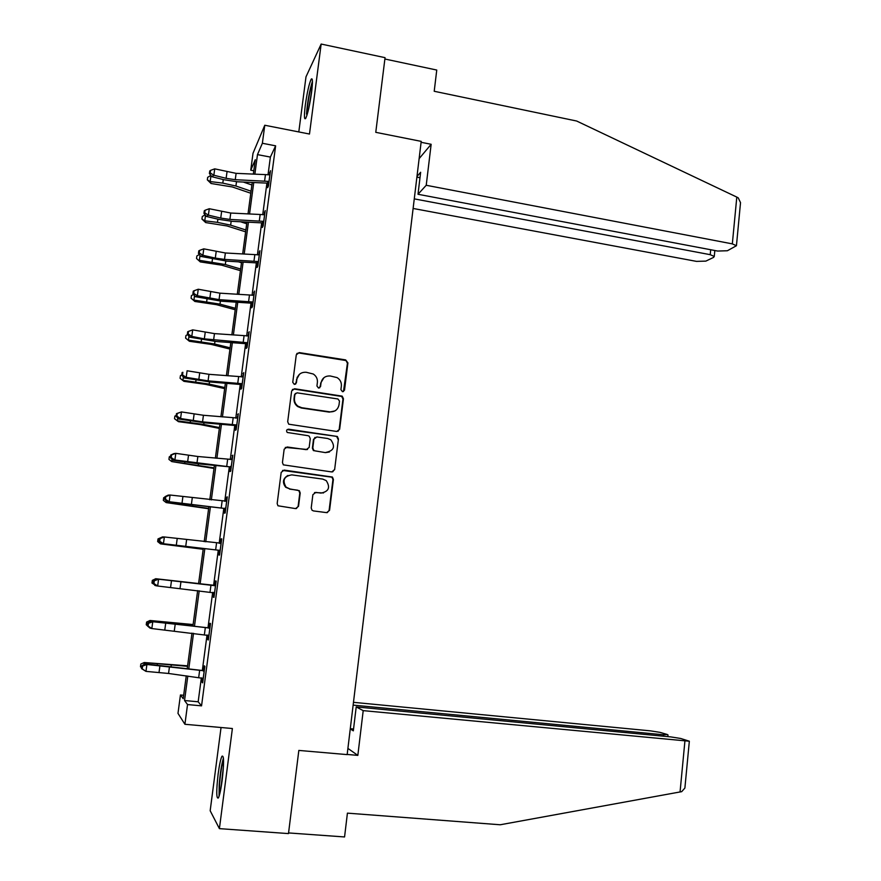 <?xml version="1.0" encoding="UTF-8"?>
<svg xmlns="http://www.w3.org/2000/svg" width="881" height="881" viewBox="0 0 881 881"><rect width="100%" height="100%" fill="white"/><g stroke="black" fill="none" stroke-linecap="round" stroke-linejoin="round"><path stroke-width="1.32" d="M342.489 391.715L344.515 390.184L347.907 362.873L345.671 359.911L299.232 352.598L296.291 354.779L292.756 382.321L294.342 384.413L296.401 382.872L296.864 379.304C298.02 374.348 301.148 372.013 306.258 372.289L313.251 374.007C316.29 376.033 317.678 378.841 317.391 382.431L316.94 385.988L318.526 388.08L320.563 386.539L321.014 382.982C322.149 378.048 325.243 375.724 330.309 375.989L337.104 377.619C340.22 379.623 341.63 382.442 341.365 386.087L340.914 389.633L342.489 391.715M343.469 391.582L347.422 363.236L346.002 360.549L298.824 352.984L296.853 353.479M295.564 384.171L296.864 379.304M319.616 387.904L321.014 382.982M222.188 780.214C224.082 762.979 224.016 754.984 221.979 756.217C220.668 758.871 219.391 764.774 218.147 773.936C216.241 791.017 216.308 799.034 218.356 797.988C219.655 795.367 220.933 789.442 222.188 780.214M311.577 92.384C312.832 81.779 312.7 77.396 311.158 79.246C309.066 83.86 307.117 92.505 305.3 105.18C304.033 115.763 304.165 120.168 305.707 118.384C307.777 113.869 309.738 105.202 311.577 92.384M311.213 507.963L312.05 510.264L313.493 510.925L326.642 512.632L329.56 510.341L333.403 479.462L332.423 477.05L284.156 470.102L281.182 472.37L277.174 503.536L277.956 505.782L295.553 508.601L298.516 506.311L300.201 493.008L299.331 490.673L289.97 488.966L286.094 487.16C282.129 480.31 284.023 476.214 291.765 474.881L322.71 479.077L326.223 480.608C330.562 487.413 328.8 491.565 320.959 493.085L315.816 492.402L312.876 494.682L311.213 507.963M201.353 677.841L198.17 701.794L201.551 705.857L187.532 704.558L184.911 724.281L177.984 713.368L180.451 694.977L183.204 698.699L186.254 675.837M253.794 170.749L250.755 170.176L253.012 153.272L264.774 125.245L309.484 134.033L321.158 44.05L385.052 57.661L375.769 132.326L421.217 141.378L347.158 754.61L298.835 750.425L288.483 833.591L219.402 828.636L232.386 728.521L184.911 724.281M264.774 125.245L262.373 143.273L257.472 154.616L254.862 174.152M201.551 705.857L275.621 145.828L262.373 143.273M336.751 431.47L339.648 429.256L343.447 398.752L342.18 396.142L294.584 388.752L291.644 390.966L287.691 421.735L288.737 424.202L336.751 431.47M338.436 438.98L334.626 469.672L331.708 471.93L283.352 464.86L282.449 462.503L284.156 449.233L287.118 446.975L306.225 449.662L309.165 447.416L310.277 438.672L309.22 436.194L307.998 435.688L287.239 432.472C286.05 430.677 286.501 429.576 288.605 429.19L337.324 436.469L338.436 438.98L334.626 469.672M221.043 727.508L210.174 810.74L219.402 828.636M321.158 44.05L305.993 76.834L298.802 131.93M275.621 145.828L270.379 157.071L268.022 174.834M266.921 183.094L262.725 214.744M261.657 222.86L257.406 254.906M256.349 262.879L252.054 295.322M251.019 303.141L246.658 336.002M248.607 335.936L214.468 333.613L192.697 329.868L191.805 336.41L189.822 337.181L216.12 341.498L245.612 343.667L241.229 376.936M240.238 384.446L235.778 418.134M237.738 418.046L203.434 415.27L181.475 411.923L180.561 418.541L178.623 418.971L205.152 422.88L234.764 425.49L230.271 459.585M229.324 466.798L224.743 501.311M223.807 508.359L219.182 543.313M218.268 550.196L213.587 585.535M212.673 592.384L207.971 627.878M207.035 634.97L202.322 670.485L204.37 670.089M268.154 183.567L267.615 187.697L268.463 185.979L270.489 170.683L269.3 174.945M262.89 223.345L262.34 227.496L263.166 225.954L265.214 210.548L264.014 214.854M257.593 263.353L257.032 267.538L257.847 266.183L259.895 250.678L258.695 255.005M252.252 303.626L251.702 307.832L252.484 306.654L254.554 291.06L253.343 295.421M246.889 344.152L246.328 348.38L247.087 347.4L249.169 331.697L247.957 336.09M241.482 384.942L240.92 389.193L241.669 388.389L243.751 372.597L242.539 377.013M236.053 425.975L235.48 430.269L236.196 429.653L238.311 413.751L237.077 418.211M230.58 467.282L230.007 471.599L230.701 471.181L232.826 455.169L231.593 459.662M225.073 508.855L224.501 513.194L225.173 512.973L227.298 496.862L226.626 497.17L226.065 501.388M219.534 550.691L218.951 555.063L219.6 555.03L221.748 538.82L221.087 538.93L220.514 543.291M213.951 592.803L213.378 597.197L213.995 597.362L216.153 581.053L215.526 580.964L214.942 585.347M208.334 635.201L207.751 639.606L208.357 639.98L210.526 623.561L209.92 623.263L209.337 627.679M202.663 678.073L202.101 682.29L202.674 682.863L204.866 666.333L204.282 665.838L203.687 670.287M297.007 378.5L297.172 377.189M183.655 695.285L180.451 694.977M187.807 676.046L184.547 700.516L187.532 704.558M253.75 182.51L249.543 213.984M248.442 222.177L244.191 254.058M243.112 262.098L238.795 294.386M237.749 302.271L233.377 334.978M232.342 342.698L227.926 375.824M226.913 383.378L222.43 416.922M221.439 424.312L216.902 458.296M215.933 465.509L211.341 499.923M210.394 506.982L205.747 541.826M204.821 548.709L200.108 583.96M199.205 590.788L194.47 626.193M193.523 633.285L188.798 668.69M253.354 174.097L255.281 159.692L250.755 170.176M187.246 668.481L191.981 633.087M192.928 625.995L197.652 590.6M198.566 583.784L203.28 548.544M204.205 541.661L208.863 506.817M209.799 499.769L214.402 465.366M215.371 458.153L219.909 424.179M220.9 416.79L225.382 383.246M226.395 375.691L230.822 342.577M231.857 334.868L236.229 302.172M237.275 294.287L241.592 262.009M242.671 253.97L246.933 222.1M248.024 213.907L252.23 182.444M270.379 157.071L257.472 154.616M198.17 701.794L184.547 700.516M269.63 172.456L270.236 172.577M264.366 212.156L264.983 212.266M259.08 252.109L259.697 252.208M253.75 292.305L254.378 292.404M248.398 332.754L249.015 332.853M243.002 373.467L243.63 373.566M237.584 414.433L238.2 414.533M232.121 455.664L232.749 455.752M226.626 497.17L227.254 497.247M221.087 538.93L221.726 539.007M213.378 597.197L214.006 597.274M207.751 639.606L208.39 639.672M202.101 682.29L202.74 682.357M323.922 377.718L320.563 383.323M299.419 374.337L296.468 379.645M338.029 431.338L339.174 429.499L342.962 399.049L341.696 396.45L294.188 389.083L292.371 389.479M339.493 401.042L337.919 398.972L296.996 392.827L294.937 394.369L294.452 398.146C294.155 401.494 295.366 404.203 298.075 406.251L301.731 407.716L329.747 411.845C334.813 412.077 337.908 409.731 339.031 404.797L339.493 401.042M295.41 393.367L294.937 394.369M334.89 410.931L329.285 412.121L301.324 408.002L297.679 406.548C294.97 404.489 293.758 401.791 294.056 398.454L294.529 394.688M332.688 471.875L334.152 469.848M307.535 449.508L285.279 447.405M337.963 439.201L336.85 436.701L335.716 436.249L287.162 429.598M325.915 452.416C333.954 450.775 335.573 446.557 330.793 439.762L327.666 438.496L316.841 436.954L313.911 439.19L312.81 447.922L313.834 450.367L315.079 450.896L325.463 452.625L329.428 451.997M315.046 437.35L313.911 439.19M325.463 452.625L313.394 450.576L312.381 448.132L313.482 439.41M323.536 492.942L314.517 492.556M287.911 475.443C282.856 478.559 282.118 482.513 285.708 487.292L289.97 488.966M296.313 508.59L298.108 506.41L299.793 493.129L298.923 490.805L297.503 490.155L289.574 489.098M327.247 512.643L329.098 510.44L332.941 479.605L331.961 477.205L282.515 470.41M250.788 193.236L232.331 186.959L211.033 183.49L207.321 179.856L207.663 177.356L210.834 175.407M210.977 175.583L210.152 181.563L222.794 183.116L235.921 186.023L251.063 191.188M243.332 182.048L251.889 184.999M207.321 179.856L210.152 181.563L211.033 183.49M269.938 174.812L236.108 173.348L214.722 168.855L213.852 175.231L211.803 176.674L224.038 179.757L237.661 181.794L267.361 183.127L268.231 181.376L235.26 179.691L226.131 178.325L213.852 175.231L210.218 172.929L210.57 170.374L209.755 170.969L209.403 173.513L210.218 172.929M268.231 181.376L269.013 181.838M268.738 183.931L267.361 183.127M209.403 173.513L211.803 176.674M214.722 168.855L210.57 170.374M306.995 115.147L306.995 112.217C307.943 100.665 309.749 90.941 312.425 83.045M311.896 89.719L308.68 108.759M312.436 81.349C309.451 90.809 307.469 101.733 306.489 114.112M219.578 794.552L219.589 783.969C220.492 772.934 221.814 764.895 223.554 759.84M223.488 765.886L220.9 788.539M223.444 758.078C221.549 764.312 220.129 773.276 219.193 784.96L219.072 796.281M416.977 176.475L420.644 172.269L418.001 194.272L717.63 251.052L727.398 250.744L736.439 245.722L732.331 243.872L736.802 197.091L738.256 197.884L740.525 202.641L740.337 204.667M736.802 197.091L576.659 121.027L434.212 91.272L436.756 70.051L384.887 59.016M413.112 208.456L696.486 261.382L705.846 261.117L713.588 257.395L714.26 256.459L710.218 254.675L710.692 249.741M414.279 198.875L710.218 254.675M418.001 194.272L426.228 185.274L732.331 243.872M419.136 158.635L431.15 144.286L426.228 185.274M421.107 142.293L431.15 144.286M416.9 177.136L419.995 177.731M363.203 710.637L689.338 741.229L680.705 738.476L670.76 736.901L356.21 706.925L363.203 710.637L357.84 755.38L347.907 748.41M685.066 786.204L684.889 788.055L681.696 791.656L500.199 824.77L347.422 813.141L344.559 836.95L288.561 832.93M663.492 736.208L663.635 734.787L667.424 734.545L659.979 732.353L650.453 730.856L353.468 702.333M663.635 734.787L353.138 705.108M350.253 728.917L353.325 730.834L356.21 706.925M347.169 754.455L357.84 755.38M353.545 728.994L350.286 728.697M245.634 231.835L227.056 225.954L205.68 222.574L201.936 219.05L202.278 216.528L205.108 214.832M205.526 215.36L204.777 220.823L217.453 222.364L230.646 225.151L245.876 229.985M240.524 221.77L246.713 223.752M201.936 219.05L204.777 220.823L205.68 222.574M240.436 270.665L221.759 265.192L200.295 261.899L196.518 258.485L196.87 255.953L199.326 254.51M200.031 255.38L199.359 260.324L225.327 264.52L240.656 269.024M238.344 261.811L241.493 262.758M196.518 258.485L200.295 261.899M264.663 214.711L230.756 213.037L209.271 208.731L208.39 215.14L206.363 216.429L218.664 219.347L232.331 221.34L262.098 222.893L262.934 221.318L229.886 219.424L220.735 218.081L208.39 215.14L204.744 212.817L205.097 210.251L204.293 210.779L203.94 213.334L204.744 212.817M262.934 221.318L263.727 221.781M263.474 223.697L262.098 222.893M203.94 213.334L206.363 216.429M209.271 208.731L205.097 210.251M259.344 254.873L225.36 252.979L203.786 248.849L202.894 255.303L200.879 256.426L226.957 261.15L256.789 262.912L257.615 261.514L224.49 259.399L215.305 258.089L202.894 255.303L199.249 252.968L199.602 250.38L198.798 250.843L198.445 253.42L199.249 252.968M257.615 261.514L258.397 261.987M258.177 263.705L256.789 262.912M198.445 253.42L200.879 256.426M203.786 248.849L199.602 250.38M235.216 309.738L216.418 304.661L194.866 301.467L191.078 298.174L191.419 295.62L193.49 294.441M194.514 295.664L193.908 300.08L219.986 304.132L235.403 308.306M191.078 298.174L194.866 301.467M229.952 349.052L211.044 344.383L189.415 341.277L185.594 338.106L185.946 335.54L187.576 334.615M188.963 336.201L188.435 340.077L214.601 343.986L230.117 347.83M185.594 338.106L189.415 341.277M224.666 388.609L205.636 384.358L183.931 381.341L180.076 378.279L180.429 375.702L181.761 374.965M183.369 376.991L182.918 380.317L209.193 384.094L224.798 387.596M180.076 378.279L183.931 381.341M253.992 295.278L219.931 293.164L198.258 289.232L197.366 295.73L195.373 296.677L221.56 301.203L251.459 303.185L252.252 301.974L219.05 299.628L197.366 295.73L193.699 293.362L194.062 290.763L193.269 291.159L192.906 293.747L193.699 293.362M252.252 301.974L253.045 302.436M252.836 303.978L251.459 303.185M192.906 293.747L195.373 296.677M198.258 289.232L194.062 290.763M245.612 343.667L246.856 342.687L247.66 343.15M247.473 344.493L246.085 343.711M246.856 342.687L204.337 338.866L191.805 336.41L188.127 334.02L188.49 331.41L187.697 331.73L187.345 334.34L188.127 334.02M187.345 334.34L189.822 337.181M192.697 329.868L188.49 331.41M243.189 376.859L208.962 374.315L187.102 370.769L186.199 377.343L184.239 377.949L210.658 382.057L240.678 384.49L241.427 383.653L208.081 380.856L186.199 377.343L182.521 374.943L182.874 372.311L182.092 372.564L181.739 375.185L182.521 374.943M241.427 383.653L242.231 384.116M242.077 385.283L240.678 384.49M182.092 372.564L182.874 372.311M181.739 375.185L184.239 377.949M219.347 428.408L200.196 424.576L178.414 421.658L174.526 418.717L174.879 416.118L176.222 415.403M177.742 418.046L177.367 420.821L203.742 424.455L219.457 427.604M174.526 418.717L178.414 421.658M234.764 425.49L236.769 425.347M236.648 426.316L235.249 425.534M235.965 424.895L202.542 421.867L180.561 418.541L176.872 416.118L177.235 413.475L176.464 413.652L176.101 416.295L176.872 416.118M176.464 413.652L181.475 411.923L177.235 413.475M176.101 416.295L178.623 418.971M213.995 468.45L171.773 461.578L214.072 467.866M172.081 459.364L171.773 461.578L168.943 459.408L169.295 456.787L170.639 456.094M232.254 459.497L197.862 456.501L175.804 453.341L174.89 460.003L172.962 460.267L199.613 463.957L229.765 466.842L174.89 460.003L171.189 457.558L171.553 454.893L170.782 455.014L170.418 457.668L171.189 457.558M230.47 466.39L231.274 466.842M231.174 467.624L229.765 466.842M170.782 455.014L173.876 453.627L175.804 453.341L171.553 454.893M170.418 457.668L172.962 460.267M208.599 508.744L166.157 502.588L208.654 508.381M166.388 500.948L166.157 502.588L163.315 500.353L163.679 497.721L165.022 497.038M226.725 501.212L170.099 495.034L169.185 501.73L167.269 501.818L224.259 508.414L169.185 501.73L165.463 499.274L165.837 496.587L165.077 496.631L164.703 499.307L165.463 499.274M224.941 508.161L225.745 508.612M225.668 509.185L224.259 508.414M165.077 496.631L168.183 495.133L170.099 495.034L165.837 496.587M164.703 499.307L167.269 501.818M203.181 549.292L160.496 543.863L203.203 549.149M160.65 542.795L160.496 543.863L157.655 541.562L158.018 538.908L161.752 537.278M221.164 543.203L164.362 536.981L163.437 543.731L161.542 543.632L218.719 550.251L163.437 543.731L159.714 541.253L160.078 538.555L159.329 538.522L158.954 541.209L159.714 541.253M219.369 550.196L220.184 550.647M220.041 543.412L221.175 543.114M220.129 551.021L218.719 550.251M159.329 538.522L162.467 536.914L164.362 536.981L160.078 538.555M158.954 541.209L161.542 543.632M198.599 583.541L155.728 578.729L198.599 583.585M154.88 584.918L151.961 583.024L152.336 580.359L155.728 578.729L155.607 579.555M154.803 585.402L155.519 585.491M215.57 585.458L158.58 579.213L157.655 586.008L155.783 585.722L153.173 583.387L153.922 583.497L154.285 580.788L153.547 580.678L153.173 583.387M153.922 583.497L157.655 586.008L214.579 592.946M154.285 580.788L158.58 579.213L156.708 578.96L214.039 585.59L215.614 585.16M214.557 593.133L213.312 592.45M214.667 585.711L214.039 585.59M156.708 578.96L153.547 580.678M193.115 624.552L150.001 620.488L193.082 624.827M147.358 625.73L146.235 624.761L146.609 622.074L150.001 620.488L149.803 621.909M209.942 627.999L152.765 621.722L151.829 628.549L149.979 628.087L147.347 625.84L148.085 626.028L148.46 623.296L147.722 623.12L147.347 625.84M148.085 626.028L151.829 628.549L208.94 635.531M148.46 623.296L152.765 621.722L150.904 621.281L208.423 627.933L210.008 627.492M209.028 628.252L208.423 627.933M150.904 621.281L147.722 623.12M187.598 665.827L144.242 662.523L187.532 666.322M141.599 667.754L140.475 666.752L140.839 664.054L144.242 662.523L143.966 664.549M204.271 670.804L146.907 664.494L145.971 671.377L141.489 668.569L142.215 668.833L142.59 666.08L141.863 665.827L141.489 668.569M142.215 668.833L145.971 671.377L168.557 673.469L203.269 678.392M142.59 666.08L146.907 664.494L145.079 663.867L202.3 670.485M203.357 671.069L202.773 670.54M145.079 663.867L141.863 665.827M223.278 179.57L222.794 183.116M236.504 181.728L235.921 186.023M268.958 181.805L269.883 174.823M235.26 179.691L236.108 173.348M226.131 178.325L227.001 171.982M264.608 180.99L265.456 174.614M680.055 791.997L684.911 741.119M217.893 219.171L217.453 222.364M231.163 221.274L230.646 225.151M212.464 259.014L212.079 261.866M225.8 261.073L225.327 264.52M263.672 221.759L264.608 214.722M229.886 219.424L230.756 213.037M220.735 218.081L221.605 211.693M259.311 220.933L260.159 214.512M258.353 261.954L259.289 254.884M224.49 259.399L225.36 252.979M215.305 258.089L216.175 251.658M253.97 261.128L254.829 254.664M207.013 299.122L206.672 301.61M220.393 301.115L219.986 304.132M201.518 339.471L201.231 341.608M214.953 341.41L214.601 343.986M196 380.085L195.758 381.847M209.48 381.958L209.193 384.094M252.99 302.403L253.937 295.289M219.05 299.628L219.931 293.164M209.832 298.351L210.713 291.875M248.607 301.577L249.466 295.08M247.605 343.116L248.552 335.947M213.587 340.121L214.468 333.613M204.337 338.866L205.218 332.357M243.2 342.28L244.07 335.749M242.176 384.083L243.134 376.881M208.081 380.856L208.962 374.315M198.798 379.634L199.69 373.081M237.76 383.257L238.641 376.672M190.439 420.953L190.252 422.34M203.974 422.77L203.742 424.455M236.725 425.314L237.683 418.068M202.542 421.867L203.434 415.27M193.225 420.666L194.117 414.07M232.287 424.477L233.168 417.858M184.845 462.085L184.702 463.098M198.434 463.835L198.269 465.069M231.229 466.809L232.188 459.508M196.97 463.131L197.862 456.501M187.609 461.952L188.512 455.323M226.78 465.972L227.661 459.309M179.217 503.469L179.129 504.108M192.851 505.165L192.752 505.936M225.701 508.579L226.67 501.234M191.364 504.659L192.256 497.985M181.971 503.514L182.874 496.84M221.241 507.742L222.122 501.025M220.129 550.614L221.109 543.214M185.715 546.451L186.618 539.734M176.288 545.339L177.202 538.621M215.658 549.766L216.55 543.015M214.535 592.924L215.515 585.48M180.032 588.519L180.946 581.757M170.573 587.44L171.487 580.667M210.041 592.076L210.944 585.27M176.894 623.407L176.817 623.979M208.896 635.498L209.887 628.01M174.306 630.851L175.231 624.056M164.813 629.805L165.738 622.999M204.392 634.65L205.295 627.812M157.369 664.021L157.259 664.891M171.244 665.287L171.101 666.344M203.214 678.359L204.216 670.826M168.557 673.469L169.482 666.62M159.021 672.445L159.957 665.596M198.699 677.511L199.613 670.628M714.26 256.459L714.832 250.523M736.439 245.722L740.525 202.641M667.996 734.908L667.831 736.626M684.889 788.055L689.338 741.229"/></g></svg>
